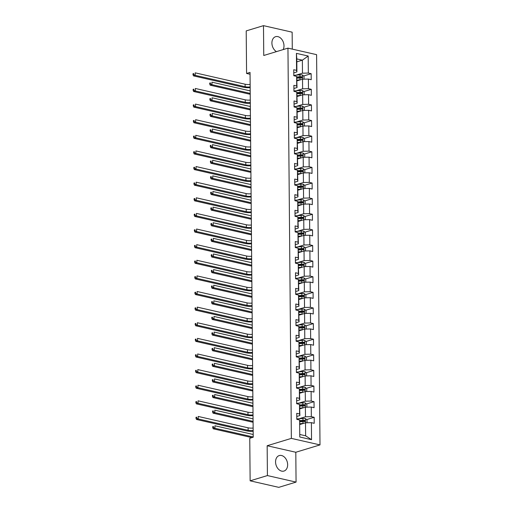 <?xml version="1.0" encoding="UTF-8"?>
<svg xmlns="http://www.w3.org/2000/svg" width="513" height="513" viewBox="0 0 513 513"><rect width="100%" height="100%" fill="white"/><g stroke="black" fill="none" stroke-linecap="round" stroke-linejoin="round"><path stroke-width="0.77" d="M283.189 49.581A8.099 5.81 73.1 0 0 283.99 45.804A8.099 5.81 73.1 0 0 275.596 36.686A8.099 5.81 73.1 0 0 271.909 43.054A8.099 5.81 73.1 0 0 276.462 51.621M275.564 461.944A8.099 5.81 73.1 0 0 283.958 471.062A8.099 5.81 73.1 0 0 287.646 464.695A8.099 5.81 73.1 0 0 279.252 455.57A8.099 5.81 73.1 0 0 275.564 461.944M292.288 49.12L292.141 32.178L263.49 25.65L246.208 30.902L246.58 73.455L250.049 74.244M320.003 444.906L316.598 54.654L287.953 48.132L291.358 438.384L320.003 444.906L295.802 452.261L267.158 445.739L267.42 475.57L296.065 482.098L295.802 452.261M296.065 482.098L278.777 487.35L250.132 480.822L267.42 475.57M296.815 61.861L302.362 60.175L296.79 58.905L296.899 71.923L296.572 70.377L293.744 69.736L293.795 75.738L296.623 76.386L296.706 85.992L293.878 85.35L293.93 91.359L296.758 92L296.841 101.612L294.02 100.971L294.071 106.973L296.892 107.621L296.976 117.233L294.154 116.586L294.206 122.594L297.033 123.235L297.117 132.848L294.289 132.207L294.34 138.215L297.168 138.856L297.251 148.469L294.424 147.821L294.475 153.829L297.303 154.477L297.386 164.083L294.565 163.442L294.616 169.45L297.437 170.092L297.521 179.704L294.699 179.063L294.751 185.065L297.578 185.712L297.662 195.318L294.834 194.677L294.885 200.686L297.713 201.327L297.796 210.939L294.969 210.298L295.02 216.3L297.848 216.948L297.931 226.56L295.11 225.912L295.161 231.921L297.982 232.562L298.066 242.174L295.244 241.533L295.296 247.542L298.124 248.183L298.207 257.795L295.379 257.148L295.43 263.156L298.258 263.804L298.342 273.41L295.514 272.769L295.565 278.777L298.393 279.418L298.476 289.031L295.655 288.389L295.706 294.391L298.528 295.039L298.617 304.645L295.789 304.004L295.841 310.012L298.669 310.654L298.752 320.266L295.924 319.625L295.975 325.627L298.803 326.274L298.887 335.887L296.059 335.239L296.116 341.248L298.938 341.889L299.021 351.501L296.2 350.86L296.251 356.868L299.073 357.51L299.162 367.122L296.334 366.474L296.386 372.483L299.214 373.131L299.297 382.736L296.469 382.095L296.52 388.104L299.348 388.745L299.432 398.357L296.604 397.716L296.661 403.718L299.483 404.366L299.566 413.978L296.745 413.331L296.796 419.339L299.618 419.98L299.772 436.999L311.538 439.679L305.639 435.813L305.447 418.576A2.751 0.725 179.5 0 0 302.939 418.448L298.04 418.832A7.939 2.097 179.5 0 0 296.79 418.961M296.572 70.377L296.424 53.358L308.191 56.039L308.339 73.058L311.167 73.699L303.613 75.995M311.538 439.679L311.391 422.661L314.212 423.308L314.161 417.3L311.333 416.659L311.25 407.046L314.078 407.688L314.027 401.679L311.199 401.038L311.115 391.425L313.943 392.073L313.892 386.065L311.064 385.417L310.981 375.811L313.809 376.452L313.751 370.444L310.929 369.802L310.846 360.19L313.667 360.831L313.616 354.829L310.788 354.182L310.705 344.569L313.533 345.217L313.481 339.208L310.654 338.567L310.57 328.955L313.398 329.596L313.347 323.588L310.519 322.946L310.436 313.334L313.263 313.982L313.206 307.973L310.384 307.332L310.301 297.72L313.122 298.361L313.071 292.352L310.243 291.711L310.16 282.099L312.988 282.746L312.936 276.738L310.108 276.09L310.025 266.484L312.853 267.126L312.802 261.117L309.974 260.476L309.89 250.863L312.712 251.505L312.661 245.503L309.839 244.855L309.756 235.243L312.577 235.89L312.526 229.882L309.698 229.24L309.615 219.628L312.443 220.269L312.391 214.261L309.563 213.62L309.48 204.007L312.308 204.655L312.257 198.646L309.429 198.005L309.345 188.393L312.167 189.034L312.116 183.026L309.294 182.384L309.211 172.772L312.032 173.42L311.981 167.411L309.153 166.763L309.07 157.158L311.898 157.799L311.846 151.79L309.018 151.149L308.935 141.537L311.763 142.178L311.712 136.176L308.884 135.528L308.8 125.916L311.622 126.564L311.571 120.555L308.749 119.914L308.666 110.301L311.487 110.943L311.436 104.934L308.608 104.293L308.525 94.681L311.353 95.328L311.301 89.32L308.473 88.672L308.39 79.066L311.218 79.707L311.167 73.699M250.132 480.822L249.76 438.275L253.217 437.223L250.036 72.404L246.58 73.455M296.623 76.386L297.04 87.543L293.911 88.492M296.976 80.887L302.529 79.201L302.612 88.813L296.142 90.775M297.04 87.543L296.706 85.992M308.39 79.066L302.529 79.201M308.473 88.672L302.612 88.813M296.758 92L297.174 103.158L294.045 104.107M297.117 96.502L302.664 94.815L302.58 90.596A2.751 0.725 179.5 0 0 300.079 90.468L295.18 90.852A7.939 2.097 179.5 0 0 293.93 90.981M296.277 106.396L302.747 104.428L302.664 94.815L308.525 94.681M297.174 103.158L296.841 101.612M308.608 104.293L302.747 104.428M296.892 107.621L297.309 118.779L294.18 119.728M297.251 112.123L302.798 110.436L302.715 106.217A2.751 0.725 179.5 0 0 300.214 106.082L295.315 106.473A7.939 2.097 179.5 0 0 294.064 106.601M296.411 122.011L302.882 120.048L302.798 110.436L308.666 110.301M297.309 118.779L296.976 117.233M308.749 119.914L302.882 120.048M297.033 123.235L297.444 134.393L294.315 135.349M297.386 127.737L302.939 126.051L303.023 135.663L296.552 137.631M297.444 134.393L297.117 132.848M308.8 125.916L302.939 126.051M308.884 135.528L303.023 135.663M297.168 138.856L297.585 150.014L294.456 150.963M297.527 143.358L303.074 141.671L303.157 151.284L296.687 153.246M297.585 150.014L297.251 148.469M308.935 141.537L303.074 141.671M309.018 151.149L303.157 151.284M297.303 154.477L297.72 165.628L294.59 166.584M297.662 158.979L303.209 157.292L303.125 153.073A2.751 0.725 179.5 0 0 300.624 152.938L295.725 153.323A7.939 2.097 179.5 0 0 294.475 153.451M296.822 168.867L303.292 166.898L303.209 157.292L309.07 157.158M297.72 165.628L297.386 164.083M309.153 166.763L303.292 166.898M297.437 170.092L297.854 181.249L294.725 182.198M297.796 174.593L303.343 172.907L303.26 168.687A2.751 0.725 179.5 0 0 300.759 168.559L295.86 168.944A7.939 2.097 179.5 0 0 294.609 169.072M296.956 184.488L303.427 182.519L303.343 172.907L309.211 172.772M297.854 181.249L297.521 179.704M309.294 182.384L303.427 182.519M297.578 185.712L297.989 196.87L294.86 197.819M297.931 190.214L303.484 188.528L303.401 184.308A2.751 0.725 179.5 0 0 300.894 184.173L295.995 184.558A7.939 2.097 179.5 0 0 294.744 184.686M297.098 200.102L303.568 198.14L303.484 188.528L309.345 188.393M297.989 196.87L297.662 195.318M309.429 198.005L303.568 198.14M297.713 201.327L298.13 212.485L295.001 213.434M298.072 205.828L303.619 204.142L303.702 213.754L297.232 215.723M298.13 212.485L297.796 210.939M309.48 204.007L303.619 204.142M309.563 213.62L303.702 213.754M297.848 216.948L298.265 228.105L295.135 229.054M298.207 221.449L303.754 219.763L303.67 215.543A2.751 0.725 179.5 0 0 301.169 215.409L296.27 215.8A7.939 2.097 179.5 0 0 295.02 215.928M297.367 231.337L303.837 229.375L303.754 219.763L309.615 219.628M298.265 228.105L297.931 226.56M309.698 229.24L303.837 229.375M297.982 232.562L298.399 243.72L295.27 244.675M298.342 237.064L303.888 235.377L303.805 231.158A2.751 0.725 179.5 0 0 301.304 231.03L296.405 231.414A7.939 2.097 179.5 0 0 295.155 231.543M297.502 246.958L303.972 244.99L303.888 235.377L309.756 235.243M298.399 243.72L298.066 242.174M309.839 244.855L303.972 244.99M298.124 248.183L298.534 259.341L295.405 260.29M298.476 252.685L304.029 250.998L303.946 246.779A2.751 0.725 179.5 0 0 301.439 246.65L296.54 247.035A7.939 2.097 179.5 0 0 295.289 247.163M297.643 262.573L304.113 260.61L304.029 250.998L309.89 250.863M298.534 259.341L298.207 257.795M309.974 260.476L304.113 260.61M298.258 263.804L298.675 274.955L295.546 275.911M298.617 268.305L304.164 266.619L304.247 276.225L297.777 278.193M298.675 274.955L298.342 273.41M310.025 266.484L304.164 266.619M310.108 276.09L304.247 276.225M298.393 279.418L298.81 290.576L295.68 291.525M298.752 283.92L304.299 282.233L304.215 278.014A2.751 0.725 179.5 0 0 301.715 277.886L296.815 278.27A7.939 2.097 179.5 0 0 295.565 278.399M297.912 293.814L304.382 291.846L304.299 282.233L310.16 282.099M298.81 290.576L298.476 289.031M310.243 291.711L304.382 291.846M298.528 295.039L298.944 306.197L295.815 307.146M298.887 299.541L304.433 297.854L304.35 293.635A2.751 0.725 179.5 0 0 301.849 293.5L296.95 293.885A7.939 2.097 179.5 0 0 295.7 294.02M298.047 309.429L304.517 307.467L304.433 297.854L310.301 297.72M298.944 306.197L298.617 304.645M310.384 307.332L304.517 307.467M298.669 310.654L299.079 321.811L295.95 322.76M299.021 315.155L304.575 313.469L304.491 309.249A2.751 0.725 179.5 0 0 301.984 309.121L297.085 309.506A7.939 2.097 179.5 0 0 295.834 309.634M298.188 325.05L304.658 323.081L304.575 313.469L310.436 313.334M299.079 321.811L298.752 320.266M310.519 322.946L304.658 323.081M298.803 326.274L299.22 337.432L296.091 338.381M299.162 330.776L304.709 329.09L304.793 338.702L298.322 340.664M299.22 337.432L298.887 335.887M310.57 328.955L304.709 329.09M310.654 338.567L304.793 338.702M298.938 341.889L299.355 353.047L296.225 354.002M299.297 346.39L304.844 344.704L304.76 340.485A2.751 0.725 179.5 0 0 302.26 340.356L297.36 340.741A7.939 2.097 179.5 0 0 296.11 340.869M298.457 356.285L304.927 354.316L304.844 344.704L310.705 344.569M299.355 353.047L299.021 351.501M310.788 354.182L304.927 354.316M299.073 357.51L299.489 368.667L296.36 369.616M299.432 362.011L304.978 360.325L304.902 356.105A2.751 0.725 179.5 0 0 302.394 355.977L297.495 356.362A7.939 2.097 179.5 0 0 296.245 356.49M298.592 371.906L305.062 369.937L304.978 360.325L310.846 360.19M299.489 368.667L299.162 367.122M310.929 369.802L305.062 369.937M299.214 373.131L299.624 384.282L296.495 385.237M299.566 377.632L305.12 375.946L305.036 371.726A2.751 0.725 179.5 0 0 302.529 371.592L297.63 371.976A7.939 2.097 179.5 0 0 296.386 372.105M298.733 387.52L305.203 385.552L305.12 375.946L310.981 375.811M299.624 384.282L299.297 382.736M311.064 385.417L305.203 385.552M299.348 388.745L299.765 399.903L296.636 400.852M299.707 393.247L305.254 391.56L305.338 401.172L298.867 403.141M299.765 399.903L299.432 398.357M311.115 391.425L305.254 391.56M311.199 401.038L305.338 401.172M299.483 404.366L299.9 415.524L296.771 416.473M299.842 408.867L305.389 407.181L305.306 402.962A2.751 0.725 179.5 0 0 302.805 402.827L297.906 403.212A7.939 2.097 179.5 0 0 296.655 403.346M299.002 418.755L305.472 416.793L305.389 407.181L311.25 407.046M299.9 415.524L299.566 413.978M311.333 416.659L305.472 416.793M299.618 419.98L299.772 436.999M299.977 424.482L305.524 422.795L311.391 422.661M263.49 25.65L263.753 55.487L287.953 48.132M267.158 445.739L291.358 438.384M300.067 434.543L305.639 435.813M296.899 71.923L293.769 72.872M296.007 75.161L302.478 73.192L302.362 60.175L308.191 56.039M296.79 58.905L296.424 53.358M308.339 73.058L302.478 73.192M314.161 417.3L306.614 419.596M302.894 420.724L299.951 421.615M314.027 401.679L306.479 403.975M302.76 405.103L299.816 406.001M313.892 386.065L306.338 388.36M302.625 389.489L299.682 390.38M313.751 370.444L306.203 372.739M302.484 373.868L299.541 374.766M313.616 354.829L306.069 357.119M302.349 358.254L299.406 359.145M313.481 339.208L305.934 341.504M302.215 342.633L299.271 343.524M313.347 323.588L305.793 325.883M302.08 327.012L299.137 327.91M313.206 307.973L305.658 310.269M301.939 311.397L298.996 312.289M313.071 292.352L305.524 294.648M301.804 295.777L298.861 296.674M312.936 276.738L305.389 279.034M301.67 280.162L298.726 281.053M312.802 261.117L305.248 263.413M301.535 264.541L298.592 265.439M312.661 245.503L305.113 247.792M301.394 248.927L298.451 249.818M312.526 229.882L304.978 232.177M301.259 233.306L298.316 234.197M312.391 214.261L304.837 216.557M301.125 217.685L298.181 218.583M312.257 198.646L304.703 200.942M300.99 202.071L298.047 202.962M312.116 183.026L304.568 185.321M300.849 186.45L297.906 187.348M311.981 167.411L304.433 169.707M300.714 170.835L297.771 171.727M311.846 151.79L304.292 154.086M300.58 155.215L297.636 156.112M311.712 136.176L304.158 138.465M300.445 139.594L297.502 140.491M311.571 120.555L304.023 122.851M300.304 123.979L297.36 124.871M311.436 104.934L303.888 107.23M300.169 108.358L297.226 109.256M311.301 89.32L303.747 91.615M300.034 92.744L297.091 93.635M299.9 77.123L296.956 78.021M253.159 430.554A5.188 1.372 -0.5 0 1 248.125 430.311L198.223 418.948L196.498 419.474L246.394 430.837A7.785 2.058 179.5 0 0 253.166 431.266M253.14 428.054A5.188 1.372 -0.5 0 1 248.1 427.81L198.204 416.447L198.223 418.948L196.697 418.127L196.684 417.127L195.992 417.332L196.004 418.332L196.697 418.127M195.992 417.332L196.684 417.127M196.004 418.332L196.498 419.474M303.452 423.43A2.751 0.725 179.5 0 0 302.984 423.456L299.97 423.693M301.868 423.911L299.977 424.059M307.024 422.763L306.998 419.929L305.485 418.614M299.951 421.789L302.965 421.551A2.751 0.725 -0.5 0 1 304.805 421.577L304.793 420.371A2.751 0.725 179.5 0 0 302.959 420.352L299.752 420.602M299.829 420.961L303.305 420.692A1.404 0.372 -0.5 0 1 303.799 420.673L304.433 421.263M253.198 434.485L214.928 425.771L214.953 428.272L213.222 428.797L251.505 437.518A7.785 2.058 179.5 0 0 251.947 437.608M253.217 436.986L214.953 428.272L213.421 427.451L213.408 426.45L212.722 426.656L212.728 427.656L213.421 427.451M212.722 426.656L213.408 426.45M212.728 427.656L213.222 428.797M253.024 414.94A5.188 1.372 -0.5 0 1 247.984 414.696L198.089 403.327L196.364 403.853L246.259 415.222A7.785 2.058 179.5 0 0 253.031 415.645M252.999 412.433A5.188 1.372 -0.5 0 1 247.965 412.195L198.069 400.826L198.089 403.327L196.556 402.506L196.55 401.506L195.857 401.717L195.863 402.718L196.556 402.506M195.857 401.717L196.55 401.506M195.863 402.718L196.364 403.853M252.89 399.319A5.188 1.372 -0.5 0 1 247.85 399.076L197.954 387.713L196.222 388.238L246.125 399.601A7.785 2.058 179.5 0 0 252.896 400.025M252.864 396.818A5.188 1.372 -0.5 0 1 247.83 396.575L197.928 385.205L197.954 387.713L196.421 386.885L196.415 385.885L195.722 386.097L195.729 387.097L196.421 386.885M195.722 386.097L196.415 385.885M195.729 387.097L196.222 388.238M303.318 407.809A2.751 0.725 179.5 0 0 302.85 407.835L299.836 408.072M301.727 408.29L299.836 408.438M306.889 407.142L306.864 404.315L305.344 402.994M299.816 406.168L302.83 405.93A2.751 0.725 -0.5 0 1 304.671 405.956L304.658 404.757A2.751 0.725 179.5 0 0 302.817 404.731L299.618 404.981M299.695 405.347L303.17 405.071A1.404 0.372 -0.5 0 1 303.664 405.058L304.299 405.642M253.056 418.865L214.793 410.15L214.812 412.651L213.087 413.177L251.37 421.898A7.785 2.058 179.5 0 0 253.089 422.193M253.082 421.372L214.812 412.651L213.286 411.83L213.273 410.83L212.581 411.041L212.594 412.042L213.286 411.83M212.581 411.041L213.273 410.83M212.594 412.042L213.087 413.177M306.755 391.528L306.729 388.694L305.171 387.341A2.751 0.725 179.5 0 0 302.67 387.212L297.764 387.597A7.939 2.097 179.5 0 0 296.52 387.725M303.183 392.189A2.751 0.725 179.5 0 0 302.708 392.214L299.701 392.451M301.593 392.676L299.701 392.823M299.682 390.553L302.696 390.316A2.751 0.725 -0.5 0 1 304.53 390.342L304.523 389.136A2.751 0.725 179.5 0 0 302.683 389.11L299.483 389.367M299.56 389.726L303.036 389.457A1.404 0.372 -0.5 0 1 303.529 389.438L304.164 390.021M252.922 403.25L214.658 394.535L214.678 397.036L212.953 397.562L251.235 406.283A7.785 2.058 179.5 0 0 252.954 406.572M252.941 405.751L214.678 397.036L213.145 396.216L213.139 395.209L212.446 395.42L212.453 396.421L213.145 396.216M212.446 395.42L213.139 395.209M212.453 396.421L212.953 397.562M252.749 383.705A5.188 1.372 -0.5 0 1 247.715 383.461L197.819 372.092L196.088 372.618L245.984 383.987A7.785 2.058 179.5 0 0 252.755 384.41M252.729 381.197A5.188 1.372 -0.5 0 1 247.689 380.954L197.794 369.591L197.819 372.092L196.287 371.271L196.274 370.271L195.588 370.482L195.594 371.483L196.287 371.271M195.588 370.482L196.274 370.271M195.594 371.483L196.088 372.618M252.614 368.084A5.188 1.372 -0.5 0 1 247.58 367.84L197.678 356.477L195.953 357.003L245.849 368.366A7.785 2.058 179.5 0 0 252.62 368.789M252.595 365.583A5.188 1.372 -0.5 0 1 247.555 365.339L197.659 353.97L197.678 356.477L196.152 355.65L196.139 354.65L195.447 354.861L195.459 355.862L196.152 355.65M195.447 354.861L196.139 354.65M195.459 355.862L195.953 357.003M252.479 352.463A5.188 1.372 -0.5 0 1 247.439 352.226L197.543 340.856L195.819 341.382L245.714 352.745A7.785 2.058 179.5 0 0 252.486 353.175M252.454 349.962A5.188 1.372 -0.5 0 1 247.42 349.719L197.524 338.356L197.543 340.856L196.011 340.036L196.004 339.035L195.312 339.24L195.318 340.247L196.011 340.036M195.312 339.24L196.004 339.035M195.318 340.247L195.819 341.382M303.048 376.574A2.751 0.725 179.5 0 0 302.574 376.6L299.56 376.837M301.458 377.055L299.566 377.202M306.62 375.907L306.594 373.079L305.075 371.758M299.547 374.932L302.561 374.695A2.751 0.725 -0.5 0 1 304.395 374.721L304.389 373.522A2.751 0.725 179.5 0 0 302.548 373.496L299.342 373.746M299.419 374.112L302.894 373.836A1.404 0.372 -0.5 0 1 303.388 373.823L304.029 374.407M252.787 387.629L214.517 378.915L214.543 381.415L212.812 381.941L251.101 390.662A7.785 2.058 179.5 0 0 252.813 390.957M252.806 390.136L214.543 381.415L213.01 380.595L213.004 379.594L212.311 379.806L212.318 380.806L213.01 380.595M212.311 379.806L213.004 379.594M212.318 380.806L212.812 381.941M302.907 360.953A2.751 0.725 179.5 0 0 302.439 360.979L299.425 361.216M301.323 361.434L299.432 361.588M306.479 360.293L306.453 357.458L304.94 356.137M299.406 359.318L302.42 359.081A2.751 0.725 -0.5 0 1 304.26 359.1L304.247 357.901A2.751 0.725 179.5 0 0 302.413 357.875L299.207 358.132M299.284 358.491L302.76 358.215A1.404 0.372 -0.5 0 1 303.254 358.202L303.888 358.786M252.646 372.015L214.383 363.294L214.408 365.801L212.677 366.327L250.96 375.048A7.785 2.058 179.5 0 0 252.678 375.336M252.672 374.516L214.408 365.801L212.876 364.974L212.863 363.974L212.177 364.185L212.183 365.185L212.876 364.974M212.177 364.185L212.863 363.974M212.183 365.185L212.677 366.327M302.773 345.339A2.751 0.725 179.5 0 0 302.304 345.364L299.291 345.602M301.182 345.82L299.291 345.967M306.344 344.672L306.319 341.844L304.799 340.523M299.271 343.697L302.285 343.46A2.751 0.725 -0.5 0 1 304.126 343.486L304.113 342.28A2.751 0.725 179.5 0 0 302.272 342.261L299.073 342.511M299.15 342.876L302.625 342.601A1.404 0.372 -0.5 0 1 303.119 342.588L303.754 343.171M252.511 356.394L214.248 347.679L214.267 350.18L212.542 350.706L250.825 359.427A7.785 2.058 179.5 0 0 252.543 359.722M252.537 358.895L214.267 350.18L212.741 349.359L212.728 348.359L212.036 348.564L212.049 349.571L212.741 349.359M212.036 348.564L212.728 348.359M212.049 349.571L212.542 350.706M306.21 329.057L306.184 326.223L304.626 324.87A2.751 0.725 179.5 0 0 302.125 324.735L297.219 325.127A7.939 2.097 179.5 0 0 295.975 325.255M302.638 329.718A2.751 0.725 179.5 0 0 302.163 329.744L299.15 329.981M301.048 330.199L299.156 330.353M299.137 328.076L302.151 327.839A2.751 0.725 -0.5 0 1 303.985 327.865L303.978 326.666A2.751 0.725 179.5 0 0 302.138 326.64L298.938 326.89M299.015 327.256L302.49 326.98A1.404 0.372 -0.5 0 1 302.984 326.967L303.619 327.55M252.377 340.779L214.113 332.058L214.133 334.566L212.408 335.085L250.69 343.806A7.785 2.058 179.5 0 0 252.409 344.101M252.396 343.28L214.133 334.566L212.6 333.739L212.594 332.738L211.901 332.95L211.907 333.95L212.6 333.739M211.901 332.95L212.594 332.738M211.907 333.95L212.408 335.085M302.503 314.103A2.751 0.725 179.5 0 0 302.029 314.129L299.015 314.366M300.913 314.584L299.021 314.732M306.069 313.437L306.049 310.602L304.53 309.288M299.002 312.462L302.016 312.225A2.751 0.725 -0.5 0 1 303.85 312.25L303.843 311.045A2.751 0.725 179.5 0 0 302.003 311.025L298.797 311.276M298.874 311.635L302.349 311.365A1.404 0.372 -0.5 0 1 302.843 311.346L303.484 311.936M252.242 325.159L213.972 316.444L213.998 318.945L212.267 319.471L250.556 328.192A7.785 2.058 179.5 0 0 252.268 328.487M252.261 327.66L213.998 318.945L212.465 318.124L212.459 317.124L211.766 317.329L211.773 318.329L212.465 318.124M211.766 317.329L212.459 317.124M211.773 318.329L212.267 319.471M302.362 298.483A2.751 0.725 179.5 0 0 301.894 298.508L298.88 298.746M300.778 298.964L298.88 299.111M305.934 297.816L305.908 294.988L304.395 293.667M298.861 296.841L301.875 296.604A2.751 0.725 -0.5 0 1 303.715 296.629L303.702 295.43A2.751 0.725 179.5 0 0 301.868 295.405L298.662 295.655M298.739 296.02L302.215 295.744A1.404 0.372 -0.5 0 1 302.708 295.732L303.343 296.315M252.101 309.538L213.838 300.823L213.863 303.324L212.132 303.85L250.415 312.571A7.785 2.058 179.5 0 0 252.133 312.866M252.127 312.045L213.863 303.324L212.331 302.503L212.318 301.503L211.632 301.715L211.638 302.715L212.331 302.503M211.632 301.715L212.318 301.503M211.638 302.715L212.132 303.85M302.228 282.862A2.751 0.725 179.5 0 0 301.759 282.887L298.746 283.125M300.637 283.349L298.746 283.497M305.799 282.201L305.774 279.367L304.254 278.046M298.726 281.227L301.74 280.989A2.751 0.725 -0.5 0 1 303.581 281.015L303.568 279.809A2.751 0.725 179.5 0 0 301.727 279.784L298.528 280.04M298.604 280.399L302.08 280.13A1.404 0.372 -0.5 0 1 302.574 280.111L303.209 280.694M251.966 293.923L213.703 285.209L213.722 287.71L211.997 288.235L250.28 296.956A7.785 2.058 179.5 0 0 251.998 297.245M251.992 296.424L213.722 287.71L212.19 286.889L212.183 285.882L211.491 286.094L211.503 287.094L212.19 286.889M211.491 286.094L212.183 285.882M211.503 287.094L211.997 288.235M305.665 266.58L305.639 263.753L304.081 262.399A2.751 0.725 179.5 0 0 301.58 262.265L296.674 262.65A7.939 2.097 179.5 0 0 295.43 262.778M302.093 267.247A2.751 0.725 179.5 0 0 301.618 267.273L298.604 267.51M300.503 267.728L298.611 267.876M298.592 265.606L301.606 265.368A2.751 0.725 -0.5 0 1 303.44 265.394L303.433 264.195A2.751 0.725 179.5 0 0 301.593 264.169L298.393 264.419M298.47 264.785L301.939 264.509A1.404 0.372 -0.5 0 1 302.439 264.496L303.074 265.08M251.832 278.303L213.568 269.588L213.588 272.089L211.863 272.615L250.145 281.336A7.785 2.058 179.5 0 0 251.857 281.631M251.851 280.81L213.588 272.089L212.055 271.268L212.049 270.268L211.356 270.479L211.362 271.48L212.055 271.268M211.356 270.479L212.049 270.268M211.362 271.48L211.863 272.615M301.958 251.626A2.751 0.725 179.5 0 0 301.484 251.652L298.47 251.889M300.368 252.107L298.476 252.261M305.524 250.966L305.504 248.132L303.985 246.811M298.457 249.991L301.471 249.754A2.751 0.725 -0.5 0 1 303.305 249.773L303.292 248.574A2.751 0.725 179.5 0 0 301.458 248.549L298.252 248.805M298.329 249.164L301.804 248.888A1.404 0.372 -0.5 0 1 302.298 248.876L302.939 249.459M251.697 262.688L213.427 253.967L213.453 256.474L211.722 257L250.011 265.721A7.785 2.058 179.5 0 0 251.723 266.01M251.716 265.189L213.453 256.474L211.92 255.647L211.914 254.647L211.221 254.858L211.228 255.859L211.92 255.647M211.221 254.858L211.914 254.647M211.228 255.859L211.722 257M301.817 236.012A2.751 0.725 179.5 0 0 301.349 236.038L298.335 236.275M300.233 236.493L298.335 236.64M305.389 235.345L305.363 232.517L303.85 231.196M298.316 234.37L301.33 234.133A2.751 0.725 -0.5 0 1 303.17 234.159L303.157 232.953A2.751 0.725 179.5 0 0 301.323 232.934L298.117 233.184M298.194 233.55L301.67 233.274A1.404 0.372 -0.5 0 1 302.163 233.261L302.798 233.845M251.556 247.067L213.293 238.353L213.318 240.853L211.587 241.379L249.869 250.1A7.785 2.058 179.5 0 0 251.588 250.395M251.582 249.568L213.318 240.853L211.786 240.033L211.773 239.032L211.087 239.238L211.093 240.244L211.786 240.033M211.087 239.238L211.773 239.032M211.093 240.244L211.587 241.379M301.682 220.391A2.751 0.725 179.5 0 0 301.214 220.417L298.2 220.654M300.092 220.872L298.2 221.026M305.254 219.731L305.229 216.896L303.709 215.575M298.181 218.75L301.195 218.512A2.751 0.725 -0.5 0 1 303.036 218.538L303.023 217.339A2.751 0.725 179.5 0 0 301.182 217.313L297.982 217.563M298.059 217.929L301.535 217.653A1.404 0.372 -0.5 0 1 302.029 217.64L302.664 218.224M251.421 231.453L213.158 222.732L213.177 225.239L211.452 225.758L249.735 234.479A7.785 2.058 179.5 0 0 251.453 234.774M251.447 233.954L213.177 225.239L211.645 224.412L211.638 223.411L210.946 223.623L210.958 224.623L211.645 224.412M210.946 223.623L211.638 223.411M210.958 224.623L211.452 225.758M305.12 204.11L305.094 201.276L303.536 199.923A2.751 0.725 179.5 0 0 301.035 199.794L296.129 200.179A7.939 2.097 179.5 0 0 294.885 200.307M301.548 204.77A2.751 0.725 179.5 0 0 301.073 204.796L298.059 205.033M299.958 205.258L298.066 205.405M298.047 203.135L301.06 202.898A2.751 0.725 -0.5 0 1 302.894 202.924L302.888 201.718A2.751 0.725 179.5 0 0 301.048 201.699L297.848 201.949M297.925 202.308L301.394 202.039A1.404 0.372 -0.5 0 1 301.894 202.019L302.529 202.609M251.287 215.832L213.023 207.117L213.042 209.618L211.311 210.144L249.6 218.865A7.785 2.058 179.5 0 0 251.312 219.16M251.306 218.333L213.042 209.618L211.51 208.797L211.503 207.797L210.811 208.002L210.817 209.003L211.51 208.797M210.811 208.002L211.503 207.797M210.817 209.003L211.311 210.144M301.413 189.156A2.751 0.725 179.5 0 0 300.939 189.182L297.925 189.419M299.823 189.637L297.931 189.784M304.978 188.489L304.959 185.661L303.44 184.34M297.912 187.514L300.926 187.277A2.751 0.725 -0.5 0 1 302.76 187.303L302.747 186.104A2.751 0.725 179.5 0 0 300.913 186.078L297.707 186.328M297.784 186.694L301.259 186.418A1.404 0.372 -0.5 0 1 301.753 186.405L302.394 186.989M251.152 200.211L212.882 191.496L212.908 193.997L211.176 194.523L249.465 203.244A7.785 2.058 179.5 0 0 251.178 203.539M251.171 202.718L212.908 193.997L211.375 193.177L211.369 192.176L210.676 192.388L210.683 193.388L211.375 193.177M210.676 192.388L211.369 192.176M210.683 193.388L211.176 194.523M301.272 173.535A2.751 0.725 179.5 0 0 300.804 173.561L297.79 173.798M299.688 174.022L297.79 174.17M304.844 172.875L304.818 170.04L303.305 168.719M297.771 171.9L300.785 171.663A2.751 0.725 -0.5 0 1 302.625 171.682L302.612 170.483A2.751 0.725 179.5 0 0 300.778 170.457L297.572 170.714M297.649 171.073L301.125 170.803A1.404 0.372 -0.5 0 1 301.618 170.784L302.253 171.368M251.011 184.597L212.748 175.876L212.773 178.383L211.042 178.909L249.324 187.63A7.785 2.058 179.5 0 0 251.043 187.918M251.037 187.098L212.773 178.383L211.241 177.562L211.228 176.555L210.542 176.767L210.548 177.767L211.241 177.562M210.542 176.767L211.228 176.555M210.548 177.767L211.042 178.909M301.137 157.921A2.751 0.725 179.5 0 0 300.669 157.946L297.655 158.184M299.547 158.402L297.655 158.549M304.709 157.254L304.684 154.426L303.164 153.105M297.636 156.279L300.65 156.042A2.751 0.725 -0.5 0 1 302.49 156.067L302.478 154.868A2.751 0.725 179.5 0 0 300.637 154.843L297.437 155.093M297.514 155.458L300.99 155.183A1.404 0.372 -0.5 0 1 301.484 155.17L302.119 155.753M250.876 168.976L212.613 160.261L212.632 162.762L210.907 163.288L249.19 172.009A7.785 2.058 179.5 0 0 250.908 172.304M250.902 171.483L212.632 162.762L211.099 161.941L211.093 160.941L210.401 161.153L210.413 162.153L211.099 161.941M210.401 161.153L211.093 160.941M210.413 162.153L210.907 163.288M304.575 141.639L304.549 138.805L302.991 137.452A2.751 0.725 179.5 0 0 300.49 137.324L295.584 137.708A7.939 2.097 179.5 0 0 294.34 137.837M301.003 142.3A2.751 0.725 179.5 0 0 300.528 142.325L297.514 142.563M299.412 142.781L297.521 142.935M297.502 140.665L300.515 140.427A2.751 0.725 -0.5 0 1 302.349 140.447L302.343 139.247A2.751 0.725 179.5 0 0 300.503 139.222L297.303 139.478M297.38 139.837L300.849 139.562A1.404 0.372 -0.5 0 1 301.349 139.549L301.984 140.132M250.742 153.361L212.478 144.64L212.497 147.148L210.766 147.673L249.055 156.394A7.785 2.058 179.5 0 0 250.767 156.683M250.761 155.862L212.497 147.148L210.965 146.32L210.958 145.32L210.266 145.532L210.272 146.532L210.965 146.32M210.266 145.532L210.958 145.32M210.272 146.532L210.766 147.673M304.433 126.018L304.414 123.184L302.856 121.831A2.751 0.725 179.5 0 0 300.349 121.703L295.45 122.088A7.939 2.097 179.5 0 0 294.199 122.216M300.862 126.685A2.751 0.725 179.5 0 0 300.394 126.711L297.38 126.948M299.278 127.166L297.386 127.314M297.367 125.044L300.374 124.806A2.751 0.725 -0.5 0 1 302.215 124.832L302.202 123.627A2.751 0.725 179.5 0 0 300.368 123.607L297.162 123.857M297.239 124.223L300.714 123.947A1.404 0.372 -0.5 0 1 301.208 123.934L301.849 124.518M250.607 137.74L212.337 129.026L212.363 131.527L210.631 132.053L248.914 140.774A7.785 2.058 179.5 0 0 250.633 141.069M250.626 140.241L212.363 131.527L210.83 130.706L210.824 129.706L210.131 129.911L210.138 130.918L210.83 130.706M210.131 129.911L210.824 129.706M210.138 130.918L210.631 132.053M252.345 336.849A5.188 1.372 -0.5 0 1 247.304 336.605L197.409 325.236L195.677 325.761L245.58 337.131A7.785 2.058 179.5 0 0 252.351 337.554M252.319 334.341A5.188 1.372 -0.5 0 1 247.285 334.104L197.383 322.735L197.409 325.236L195.876 324.415L195.87 323.414L195.177 323.626L195.184 324.626L195.876 324.415M195.177 323.626L195.87 323.414M195.184 324.626L195.677 325.761M252.204 321.228A5.188 1.372 -0.5 0 1 247.17 320.984L197.274 309.621L195.543 310.147L245.438 321.51A7.785 2.058 179.5 0 0 252.21 321.94M252.184 318.727A5.188 1.372 -0.5 0 1 247.144 318.483L197.249 307.12L197.274 309.621L195.742 308.8L195.729 307.794L195.043 308.005L195.049 309.006L195.742 308.8M195.043 308.005L195.729 307.794M195.049 309.006L195.543 310.147M252.069 305.613A5.188 1.372 -0.5 0 1 247.035 305.37L197.133 294L195.408 294.526L245.304 305.895A7.785 2.058 179.5 0 0 252.075 306.319M252.05 303.106A5.188 1.372 -0.5 0 1 247.009 302.869L197.114 291.499L197.133 294L195.6 293.179L195.594 292.179L194.902 292.391L194.914 293.391L195.6 293.179M194.902 292.391L195.594 292.179M194.914 293.391L195.408 294.526M251.934 289.992A5.188 1.372 -0.5 0 1 246.894 289.749L196.998 278.386L195.273 278.912L245.169 290.275A7.785 2.058 179.5 0 0 251.941 290.698M251.909 287.492A5.188 1.372 -0.5 0 1 246.875 287.248L196.979 275.879L196.998 278.386L195.466 277.559L195.459 276.558L194.767 276.77L194.773 277.77L195.466 277.559M194.767 276.77L195.459 276.558M194.773 277.77L195.273 278.912M251.8 274.378A5.188 1.372 -0.5 0 1 246.759 274.134L196.864 262.765L195.132 263.291L245.034 274.66A7.785 2.058 179.5 0 0 251.806 275.083M251.774 271.871A5.188 1.372 -0.5 0 1 246.74 271.627L196.838 260.264L196.864 262.765L195.331 261.944L195.325 260.944L194.632 261.155L194.639 262.156L195.331 261.944M194.632 261.155L195.325 260.944M194.639 262.156L195.132 263.291M251.659 258.757A5.188 1.372 -0.5 0 1 246.625 258.514L196.729 247.151L194.998 247.676L244.893 259.039A7.785 2.058 179.5 0 0 251.665 259.463M251.639 256.256A5.188 1.372 -0.5 0 1 246.599 256.013L196.703 244.643L196.729 247.151L195.196 246.323L195.184 245.323L194.498 245.535L194.504 246.535L195.196 246.323M194.498 245.535L195.184 245.323M194.504 246.535L194.998 247.676M251.524 243.136A5.188 1.372 -0.5 0 1 246.49 242.899L196.588 231.53L194.863 232.056L244.759 243.419A7.785 2.058 179.5 0 0 251.53 243.848M251.505 240.635A5.188 1.372 -0.5 0 1 246.464 240.392L196.569 229.029L196.588 231.53L195.055 230.709L195.049 229.709L194.356 229.914L194.369 230.921L195.055 230.709M194.356 229.914L195.049 229.709M194.369 230.921L194.863 232.056M251.389 227.522A5.188 1.372 -0.5 0 1 246.349 227.278L196.453 215.909L194.722 216.435L244.624 227.804A7.785 2.058 179.5 0 0 251.396 228.227M251.364 225.015A5.188 1.372 -0.5 0 1 246.33 224.777L196.434 213.408L196.453 215.909L194.921 215.088L194.914 214.088L194.222 214.299L194.228 215.3L194.921 215.088M194.222 214.299L194.914 214.088M194.228 215.3L194.722 216.435M251.255 211.901A5.188 1.372 -0.5 0 1 246.214 211.657L196.319 200.294L194.587 200.82L244.489 212.183A7.785 2.058 179.5 0 0 251.261 212.613M251.229 209.4A5.188 1.372 -0.5 0 1 246.195 209.157L196.293 197.794L196.319 200.294L194.786 199.474L194.78 198.467L194.087 198.678L194.094 199.679L194.786 199.474M194.087 198.678L194.78 198.467M194.094 199.679L194.587 200.82M251.114 196.287A5.188 1.372 -0.5 0 1 246.08 196.043L196.184 184.674L194.453 185.199L244.348 196.569A7.785 2.058 179.5 0 0 251.12 196.992M251.094 193.779A5.188 1.372 -0.5 0 1 246.054 193.542L196.158 182.173L196.184 184.674L194.651 183.853L194.639 182.852L193.952 183.064L193.959 184.064L194.651 183.853M193.952 183.064L194.639 182.852M193.959 184.064L194.453 185.199M250.979 180.666A5.188 1.372 -0.5 0 1 245.945 180.422L196.043 169.059L194.318 169.585L244.214 180.948A7.785 2.058 179.5 0 0 250.985 181.371M250.96 178.165A5.188 1.372 -0.5 0 1 245.919 177.921L196.024 166.552L196.043 169.059L194.51 168.232L194.504 167.232L193.811 167.443L193.824 168.444L194.51 168.232M193.811 167.443L194.504 167.232M193.824 168.444L194.318 169.585M250.844 165.045A5.188 1.372 -0.5 0 1 245.804 164.808L195.908 153.438L194.177 153.964L244.079 165.333A7.785 2.058 179.5 0 0 250.851 165.757M250.819 162.544A5.188 1.372 -0.5 0 1 245.785 162.3L195.889 150.937L195.908 153.438L194.376 152.618L194.369 151.617L193.677 151.829L193.683 152.829L194.376 152.618M193.677 151.829L194.369 151.617M193.683 152.829L194.177 153.964M250.71 149.43A5.188 1.372 -0.5 0 1 245.669 149.187L195.774 137.824L194.042 138.35L243.938 149.713A7.785 2.058 179.5 0 0 250.716 150.136M250.684 146.93A5.188 1.372 -0.5 0 1 245.65 146.686L195.748 135.317L195.774 137.824L194.241 136.997L194.235 135.996L193.542 136.208L193.548 137.208L194.241 136.997M193.542 136.208L194.235 135.996M193.548 137.208L194.042 138.35M250.568 133.81A5.188 1.372 -0.5 0 1 245.535 133.572L195.639 122.203L193.908 122.729L243.803 134.092A7.785 2.058 179.5 0 0 250.575 134.521M250.549 131.309A5.188 1.372 -0.5 0 1 245.509 131.065L195.613 119.702L195.639 122.203L194.106 121.382L194.094 120.382L193.401 120.587L193.414 121.594L194.106 121.382M193.401 120.587L194.094 120.382M193.414 121.594L193.908 122.729M250.434 118.195A5.188 1.372 -0.5 0 1 245.4 117.952L195.498 106.582L193.773 107.108L243.669 118.477A7.785 2.058 179.5 0 0 250.44 118.901M250.415 115.688A5.188 1.372 -0.5 0 1 245.374 115.451L195.479 104.081L195.498 106.582L193.965 105.761L193.959 104.761L193.266 104.973L193.279 105.973L193.965 105.761M193.266 104.973L193.959 104.761M193.279 105.973L193.773 107.108M300.727 111.064A2.751 0.725 179.5 0 0 300.259 111.09L297.245 111.327M299.143 111.545L297.245 111.699M304.299 110.398L304.273 107.57L302.76 106.249M297.226 109.423L300.24 109.186A2.751 0.725 -0.5 0 1 302.08 109.211L302.067 108.012A2.751 0.725 179.5 0 0 300.233 107.987L297.027 108.237M297.104 108.602L300.58 108.326A1.404 0.372 -0.5 0 1 301.073 108.314L301.708 108.897M250.466 122.126L212.202 113.405L212.228 115.912L210.497 116.432L248.779 125.153A7.785 2.058 179.5 0 0 250.498 125.448M250.491 124.627L212.228 115.912L210.696 115.085L210.683 114.085L209.99 114.296L210.003 115.297L210.696 115.085M209.99 114.296L210.683 114.085M210.003 115.297L210.497 116.432M250.299 102.574A5.188 1.372 -0.5 0 1 245.259 102.331L195.363 90.968L193.632 91.494L243.534 102.856A7.785 2.058 179.5 0 0 250.306 103.286M250.273 100.073A5.188 1.372 -0.5 0 1 245.24 99.83L195.344 88.467L195.363 90.968L193.831 90.147L193.824 89.14L193.132 89.352L193.138 90.352L193.831 90.147M193.132 89.352L193.824 89.14M193.138 90.352L193.632 91.494M300.592 95.444A2.751 0.725 179.5 0 0 300.124 95.469L297.11 95.707M299.002 95.931L297.11 96.078M304.164 94.783L304.138 91.949L302.619 90.628M297.091 93.808L300.105 93.571A2.751 0.725 -0.5 0 1 301.945 93.597L301.933 92.391A2.751 0.725 179.5 0 0 300.092 92.366L296.892 92.622M296.969 92.981L300.445 92.712A1.404 0.372 -0.5 0 1 300.939 92.693L301.573 93.283M250.331 106.505L212.068 97.791L212.087 100.291L210.362 100.817L248.645 109.538A7.785 2.058 179.5 0 0 250.363 109.833M250.357 109.006L212.087 100.291L210.554 99.471L210.548 98.47L209.855 98.676L209.868 99.676L210.554 99.471M209.855 98.676L210.548 98.47M209.868 99.676L210.362 100.817M250.164 86.96A5.188 1.372 -0.5 0 1 245.124 86.716L195.229 75.347L193.497 75.873L243.393 87.242A7.785 2.058 179.5 0 0 250.171 87.665M250.139 84.453A5.188 1.372 -0.5 0 1 245.105 84.209L195.203 72.846L195.229 75.347L193.696 74.526L193.69 73.526L192.997 73.737L193.003 74.738L193.696 74.526M192.997 73.737L193.69 73.526M193.003 74.738L193.497 75.873M304.029 79.162L304.004 76.334L302.446 74.981A2.751 0.725 179.5 0 0 299.938 74.847L295.039 75.231A7.939 2.097 179.5 0 0 293.795 75.36M300.458 79.829A2.751 0.725 179.5 0 0 299.983 79.855L296.969 80.092M298.867 80.31L296.976 80.458M296.956 78.188L299.97 77.95A2.751 0.725 -0.5 0 1 301.804 77.976L301.798 76.777A2.751 0.725 179.5 0 0 299.958 76.751L296.758 77.001M296.835 77.367L300.304 77.091A1.404 0.372 -0.5 0 1 300.804 77.078L301.439 77.662M250.197 90.884L211.933 82.17L211.952 84.671L210.221 85.196L248.51 93.917A7.785 2.058 179.5 0 0 250.222 94.212M250.216 93.392L211.952 84.671L210.42 83.85L210.413 82.849L209.721 83.061L209.727 84.061L210.42 83.85M209.721 83.061L210.413 82.849M209.727 84.061L210.221 85.196M248.125 430.311L248.1 427.81M298.047 419.621L298.04 418.832M302.959 420.352L302.939 418.448M302.984 423.456L302.965 421.551M303.799 420.673L304.793 420.371M247.984 414.696L247.965 412.195M247.85 399.076L247.83 396.575M297.912 404.007L297.906 403.212M302.817 404.731L302.805 402.827M302.85 407.835L302.83 405.93M303.664 405.058L304.658 404.757M305.248 391.566L305.209 387.373M297.771 388.386L297.764 387.597M302.683 389.11L302.67 387.212M302.708 392.214L302.696 390.316M303.529 389.438L304.523 389.136M247.715 383.461L247.689 380.954M247.58 367.84L247.555 365.339M247.439 352.226L247.42 349.719M297.636 372.771L297.63 371.976M302.548 373.496L302.529 371.592M302.574 376.6L302.561 374.695M303.388 373.823L304.389 373.522M297.502 357.151L297.495 356.362M302.413 357.875L302.394 355.977M302.439 360.979L302.42 359.081M303.254 358.202L304.247 357.901M297.367 341.53L297.36 340.741M302.272 342.261L302.26 340.356M302.304 345.364L302.285 343.46M303.119 342.588L304.113 342.28M304.703 329.09L304.664 324.902M297.226 325.915L297.219 325.127M302.138 326.64L302.125 324.735M302.163 329.744L302.151 327.839M302.984 326.967L303.978 326.666M297.091 310.294L297.085 309.506M302.003 311.025L301.984 309.121M302.029 314.129L302.016 312.225M302.843 311.346L303.843 311.045M296.956 294.68L296.95 293.885M301.868 295.405L301.849 293.5M301.894 298.508L301.875 296.604M302.708 295.732L303.702 295.43M296.822 279.059L296.815 278.27M301.727 279.784L301.715 277.886M301.759 282.887L301.74 280.989M302.574 280.111L303.568 279.809M304.158 266.619L304.119 262.432M296.681 263.445L296.674 262.65M301.593 264.169L301.58 262.265M301.618 267.273L301.606 265.368M302.439 264.496L303.433 264.195M296.546 247.824L296.54 247.035M301.458 248.549L301.439 246.65M301.484 251.652L301.471 249.754M302.298 248.876L303.292 248.574M296.411 232.203L296.405 231.414M301.323 232.934L301.304 231.03M301.349 236.038L301.33 234.133M302.163 233.261L303.157 232.953M296.277 216.589L296.27 215.8M301.182 217.313L301.169 215.409M301.214 220.417L301.195 218.512M302.029 217.64L303.023 217.339M303.613 204.148L303.574 199.961M296.136 200.968L296.129 200.179M301.048 201.699L301.035 199.794M301.073 204.796L301.06 202.898M301.894 202.019L302.888 201.718M296.001 185.353L295.995 184.558M300.913 186.078L300.894 184.173M300.939 189.182L300.926 187.277M301.753 186.405L302.747 186.104M295.866 169.732L295.86 168.944M300.778 170.457L300.759 168.559M300.804 173.561L300.785 171.663M301.618 170.784L302.612 170.483M295.732 154.118L295.725 153.323M300.637 154.843L300.624 152.938M300.669 157.946L300.65 156.042M301.484 155.17L302.478 154.868M303.068 141.671L303.029 137.484M295.591 138.497L295.584 137.708M300.503 139.222L300.49 137.324M300.528 142.325L300.515 140.427M301.349 139.549L302.343 139.247M302.933 126.057L302.894 121.87M295.456 122.876L295.45 122.088M300.368 123.607L300.349 121.703M300.394 126.711L300.374 124.806M301.208 123.934L302.202 123.627M247.304 336.605L247.285 334.104M247.17 320.984L247.144 318.483M247.035 305.37L247.009 302.869M246.894 289.749L246.875 287.248M246.759 274.134L246.74 271.627M246.625 258.514L246.599 256.013M246.49 242.899L246.464 240.392M246.349 227.278L246.33 224.777M246.214 211.657L246.195 209.157M246.08 196.043L246.054 193.542M245.945 180.422L245.919 177.921M245.804 164.808L245.785 162.3M245.669 149.187L245.65 146.686M245.535 133.572L245.509 131.065M245.4 117.952L245.374 115.451M295.321 107.262L295.315 106.473M300.233 107.987L300.214 106.082M300.259 111.09L300.24 109.186M301.073 108.314L302.067 108.012M245.259 102.331L245.24 99.83M295.187 91.641L295.18 90.852M300.092 92.366L300.079 90.468M300.124 95.469L300.105 93.571M300.939 92.693L301.933 92.391M245.124 86.716L245.105 84.209M302.523 79.201L302.484 75.013M295.046 76.027L295.039 75.231M299.958 76.751L299.938 74.847M299.983 79.855L299.97 77.95M300.804 77.078L301.798 76.777"/></g></svg>
